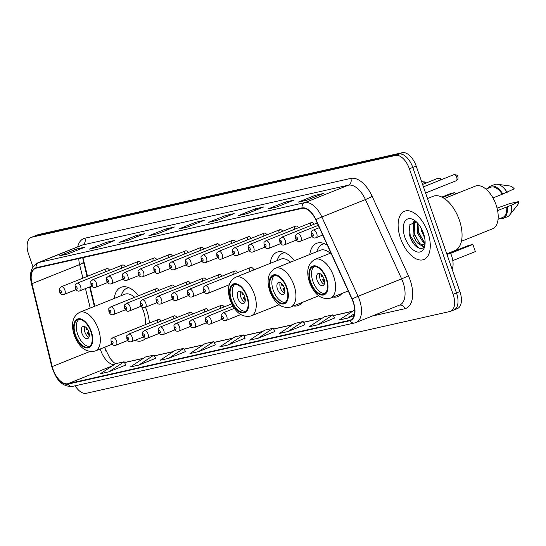 <?xml version="1.0" encoding="UTF-8"?>
<svg xmlns="http://www.w3.org/2000/svg" width="546" height="546" viewBox="0 0 546 546"><rect width="100%" height="100%" fill="white"/><g stroke="black" fill="none" stroke-linecap="round" stroke-linejoin="round"><path stroke-width="0.82" d="M149.379 323.061A28.706 15.295 -111.8 0 0 146.751 310.558A28.706 15.295 -111.8 0 0 145.482 307.262M138.67 295.714A28.706 15.295 -111.8 0 0 121.028 287.298A28.706 15.295 -111.8 0 0 114.189 298.491M294.56 260.592A28.706 15.295 -111.8 0 0 276.959 252.225A28.706 15.295 -111.8 0 0 270.113 263.425M327.409 245.311A28.706 15.295 -111.8 0 0 316.619 243.304A28.706 15.295 -111.8 0 0 309.78 254.497M314.203 224.188A4.061 2.164 -111.8 0 0 311.384 222.556A4.061 2.164 -111.8 0 0 310.469 225.682M298.464 227.723A4.061 2.164 -111.8 0 0 295.639 226.092A4.061 2.164 -111.8 0 0 294.724 229.218M282.719 231.265A4.061 2.164 -111.8 0 0 279.9 229.634A4.061 2.164 -111.8 0 0 278.986 232.76M266.98 234.807A4.061 2.164 -111.8 0 0 264.162 233.176A4.061 2.164 -111.8 0 0 263.247 236.302M251.242 238.349A4.061 2.164 -111.8 0 0 248.416 236.718A4.061 2.164 -111.8 0 0 247.502 239.844M235.497 241.885A4.061 2.164 -111.8 0 0 232.678 240.254A4.061 2.164 -111.8 0 0 231.763 243.38M219.758 245.427A4.061 2.164 -111.8 0 0 216.939 243.796A4.061 2.164 -111.8 0 0 216.025 246.922M204.02 248.969A4.061 2.164 -111.8 0 0 201.194 247.338A4.061 2.164 -111.8 0 0 200.28 250.464M188.274 252.511A4.061 2.164 -111.8 0 0 185.456 250.88A4.061 2.164 -111.8 0 0 184.541 254.006M172.536 256.047A4.061 2.164 -111.8 0 0 169.717 254.416A4.061 2.164 -111.8 0 0 168.803 257.541M156.798 259.589A4.061 2.164 -111.8 0 0 153.972 257.958A4.061 2.164 -111.8 0 0 153.057 261.084M141.052 263.131A4.061 2.164 -111.8 0 0 138.234 261.5A4.061 2.164 -111.8 0 0 137.319 264.626M125.314 266.673A4.061 2.164 -111.8 0 0 122.495 265.035A4.061 2.164 -111.8 0 0 121.581 268.168M109.575 270.209A4.061 2.164 -111.8 0 0 106.75 268.577A4.061 2.164 -111.8 0 0 105.835 271.703M253.924 269.901A4.061 2.164 -111.8 0 0 250.641 267.458A4.061 2.164 -111.8 0 0 249.945 271.498M237.715 272.631A4.061 2.164 -111.8 0 0 234.896 271A4.061 2.164 -111.8 0 0 233.981 274.126M221.976 276.174A4.061 2.164 -111.8 0 0 219.158 274.542A4.061 2.164 -111.8 0 0 218.243 277.668M206.238 279.709A4.061 2.164 -111.8 0 0 203.419 278.078A4.061 2.164 -111.8 0 0 202.498 281.204M190.493 283.251A4.061 2.164 -111.8 0 0 187.674 281.62A4.061 2.164 -111.8 0 0 186.759 284.746M174.754 286.793A4.061 2.164 -111.8 0 0 171.935 285.162A4.061 2.164 -111.8 0 0 171.021 288.288M159.016 290.335A4.061 2.164 -111.8 0 0 156.197 288.704A4.061 2.164 -111.8 0 0 155.282 291.83M224.194 306.913A4.061 2.164 -111.8 0 0 221.376 305.282A4.061 2.164 -111.8 0 0 220.461 308.408M208.456 310.456A4.061 2.164 -111.8 0 0 205.637 308.824A4.061 2.164 -111.8 0 0 204.723 311.95M192.718 313.998A4.061 2.164 -111.8 0 0 189.892 312.367A4.061 2.164 -111.8 0 0 188.977 315.492M176.972 317.533A4.061 2.164 -111.8 0 0 174.154 315.902A4.061 2.164 -111.8 0 0 173.239 319.035M161.234 321.075A4.061 2.164 -111.8 0 0 158.415 319.444A4.061 2.164 -111.8 0 0 157.501 322.57M450.218 252.457L450.498 253.071A16.244 8.654 68.2 0 1 451.556 255.699A16.244 8.654 68.2 0 1 452.163 269.355M104.846 347.147L105.071 348.068A21.663 11.541 -111.8 0 0 106.095 351.528M82.958 257.651A21.663 11.541 -111.8 0 0 83.012 257.876L87.51 276.283M90.076 286.766L94.84 306.238M333.06 297.051A28.706 15.295 -111.8 0 0 337.954 296.601A28.706 15.295 -111.8 0 0 341.81 293.55M293.4 305.972A28.706 15.295 -111.8 0 0 298.287 305.521A28.706 15.295 -111.8 0 0 302.143 302.47M134.951 340.349A28.706 15.295 -111.8 0 0 142.363 340.588A28.706 15.295 -111.8 0 0 145.605 338.288M409.473 234.739A21.663 11.541 -111.8 0 0 409.637 235.21A21.663 11.541 -111.8 0 0 414.776 245.168M453.296 310.142A16.244 8.654 -111.8 0 0 454.006 309.923L457.412 308.565A16.244 8.654 -111.8 0 0 459.896 291.564L416.195 166.08A16.244 8.654 -111.8 0 0 402.347 152.696L38.664 234.493A16.244 8.654 -111.8 0 0 37.954 234.712L34.548 236.077A16.244 8.654 -111.8 0 1 35.258 235.858A16.244 8.654 -111.8 0 0 34.548 236.077L31.142 237.435A16.244 8.654 -111.8 0 0 28.658 254.436L32.985 266.864M75.15 385.804A16.244 8.654 -111.8 0 0 86.213 393.304L449.89 311.507A16.244 8.654 -111.8 0 0 450.6 311.288A16.244 8.654 -111.8 0 0 453.091 294.287L409.391 168.803L412.796 167.438A16.244 8.654 -111.8 0 0 398.942 154.054L35.258 235.858L398.942 154.054A16.244 8.654 -111.8 0 1 412.796 167.438L456.49 292.922L412.796 167.438L416.195 166.08M454.006 309.923A16.244 8.654 -111.8 0 0 456.49 292.922A16.244 8.654 -111.8 0 1 454.006 309.923L450.6 311.288M427.832 232.309A25.996 13.855 -111.8 0 0 404.531 211.247A25.996 13.855 -111.8 0 0 400.552 238.445A25.996 13.855 -111.8 0 0 423.853 259.514A25.996 13.855 -111.8 0 0 427.832 232.309A25.996 13.855 -111.8 0 0 404.531 211.247A25.996 13.855 -111.8 0 0 400.552 238.445A25.996 13.855 -111.8 0 0 423.853 259.514A25.996 13.855 -111.8 0 0 427.832 232.309M353.112 301.952A17.329 9.234 68.2 0 1 350.457 320.086A17.329 9.234 68.2 0 1 349.706 320.318L67.847 383.715A17.329 9.234 68.2 0 1 52.225 366.571L31.948 283.674A17.329 9.234 68.2 0 1 35.449 268.407A17.329 9.234 68.2 0 1 36.2 268.168L302.122 208.36A17.329 9.234 68.2 0 1 315.779 219.833L351.986 299.147A17.329 9.234 68.2 0 1 353.112 301.952M353.337 301.897A17.765 9.466 -111.8 0 0 352.184 299.024L315.977 219.71A17.765 9.466 -111.8 0 0 301.986 207.951L36.056 267.758A17.765 9.466 -111.8 0 0 31.695 283.654L51.972 366.55A17.765 9.466 -111.8 0 0 67.991 384.118L349.843 320.727A17.765 9.466 -111.8 0 0 353.337 301.897M108.975 371.785L124.113 361.786L115.588 363.704L100.457 373.703L108.975 371.785L125.812 365.015M155.658 358.326L138.814 365.076L153.952 355.077L155.658 358.326M168.646 358.36L183.784 348.368L175.259 350.286L160.121 360.278L168.646 358.36L185.476 351.59M198.478 351.651L213.616 341.66L205.091 343.577L189.953 353.569L198.478 351.651L215.315 344.881M317.813 324.809L332.951 314.817L324.426 316.735L309.289 326.726L317.813 324.809L334.643 318.038M287.981 331.524L303.119 321.526L294.594 323.444L279.456 333.442L287.981 331.524L304.811 324.754M258.142 338.233L273.28 328.235L264.755 330.153L249.624 340.151L258.142 338.233L274.979 331.463M228.31 344.942L243.448 334.944L234.923 336.862L219.785 346.86L228.31 344.942L245.147 338.172M409.391 168.803A16.244 8.654 -111.8 0 0 395.536 155.419L31.852 237.217A16.244 8.654 -111.8 0 0 31.142 237.435M119.089 242.444L136.104 235.633L144.629 233.715L127.614 240.533L119.089 242.444A4.334 3.651 77.3 0 1 119.56 242.301L119.697 242.274A4.334 3.651 77.3 0 0 119.56 242.301M89.257 249.16L106.272 242.349L114.796 240.431L97.775 247.242L89.257 249.16A4.334 3.651 77.3 0 1 89.721 249.01L98.007 247.147M59.418 255.869L76.44 249.058L84.964 247.14L67.943 253.951L59.418 255.869A4.334 3.651 77.3 0 1 59.889 255.719L68.175 253.856M208.586 222.318L225.607 215.506L234.132 213.588L217.11 220.4L208.586 222.318A4.334 3.651 77.3 0 1 209.057 222.174L217.342 220.311M238.418 215.609L255.439 208.797L263.964 206.879L246.942 213.691L238.418 215.609A4.334 3.651 77.3 0 1 238.889 215.458L247.174 213.595M268.257 208.9L285.271 202.081L293.796 200.17L276.781 206.982L268.257 208.9A4.334 3.651 77.3 0 1 268.728 208.749L268.864 208.722A4.334 3.651 77.3 0 0 268.728 208.749M298.089 202.184L315.103 195.372L323.628 193.455L306.613 200.266L298.089 202.184A4.334 3.651 77.3 0 1 298.56 202.04L306.838 200.177M148.921 235.735L165.936 228.924L174.461 227.006L157.446 233.818L148.921 235.735A4.334 3.651 77.3 0 1 149.392 235.592L149.536 235.565A4.334 3.651 77.3 0 0 149.392 235.592M178.754 229.027L195.775 222.215L204.293 220.297L187.278 227.109L178.754 229.027A4.334 3.651 77.3 0 1 179.225 228.883L187.51 227.02M153.952 355.077L145.427 356.995L130.289 366.987L138.814 365.076M354.716 309.923L339.121 320.017L347.645 318.1L354.122 315.506M195.775 222.215L196.226 223.526M187.49 227.027L179.368 228.856A4.334 3.651 77.3 0 0 179.225 228.883M165.936 228.924L166.394 230.235M315.103 195.372L315.561 196.69M306.825 200.184L298.703 202.013A4.334 3.651 77.3 0 0 298.56 202.04M285.271 202.081L285.729 203.399M255.439 208.797L255.897 210.108M247.154 213.609L239.032 215.431A4.334 3.651 77.3 0 0 238.889 215.458M225.607 215.506L226.064 216.817M217.322 220.318L209.2 222.14A4.334 3.651 77.3 0 0 209.057 222.174M76.44 249.058L76.897 250.368M68.154 253.87L60.033 255.692A4.334 3.651 77.3 0 0 59.889 255.719M106.272 242.349L106.729 243.659M97.987 247.154L89.865 248.983A4.334 3.651 77.3 0 0 89.721 249.01M136.104 235.633L136.561 236.95M243.448 334.944L245.161 338.199M273.28 328.235L274.993 331.49M303.119 321.526L304.825 324.774M332.951 314.817L334.657 318.065M347.645 318.1L354.559 313.534M213.616 341.66L215.329 344.908M183.784 348.368L185.49 351.617M124.113 361.786L125.826 365.042M424.672 237.851L421.594 231.292L420.884 227.682M424.904 243.352L423.321 242.54L417.342 232.992L417.356 222.87M425.116 242.56L424.385 242.117L418.407 232.569L418.024 223.614M425.075 243.721L422.461 245.209C418.68 245.263 415.554 241.755 413.09 234.698L413.527 223.703L415.492 221.71M423.512 244.785L420.133 243.816L414.148 234.268L414.591 223.28L415.813 221.792M422.461 245.209A12.244 6.525 -111.8 0 0 422.993 245.045A12.244 6.525 -111.8 0 0 425.109 242.99M446.758 253.842L454.838 250.607A29.245 15.581 -111.8 0 0 459.316 220.011A29.245 15.581 -111.8 0 0 433.108 196.307L427.504 198.553M461.452 241.257L492.519 228.815A23.014 12.265 -111.8 0 0 496.041 204.736A23.014 12.265 -111.8 0 0 475.409 186.084L444.342 198.519M423.457 233.299A17.656 9.412 -111.8 0 0 414.598 220.441A17.656 9.412 -111.8 0 0 404.736 221.662A17.656 9.412 -111.8 0 0 404.927 237.462A17.656 9.412 -111.8 0 0 415.895 251.501A17.656 9.412 -111.8 0 0 424.788 245.912A17.656 9.412 -111.8 0 0 423.457 233.299M416.55 222.058L409.848 224.618L409.773 235.865C412.79 247.133 422.925 252.621 424.959 244.792M492.983 197.932L502.259 194.219A16.244 8.654 -111.8 0 0 490.69 187.258L485.995 189.141M502.259 194.219L514.257 188.834A10.831 5.774 -111.8 0 0 509.752 185.968L497.31 184.248A17.329 9.234 -111.8 0 0 494.54 184.548L490.288 186.254A17.329 9.234 -111.8 0 0 487.708 188.452M507.132 192.376A17.329 9.234 -111.8 0 0 497.31 184.248M502.88 194.083A17.329 9.234 -111.8 0 0 490.288 186.254M498.068 219.308L502.764 217.424A16.244 8.654 -111.8 0 0 506.695 206.975L497.618 210.613M499.781 218.618A17.329 9.234 -111.8 0 0 503.166 218.427L507.425 216.728A17.329 9.234 -111.8 0 0 509.636 215.035L517.451 205.207A10.831 5.774 -111.8 0 0 518.7 201.59L509.827 203.583L497.058 208.101M509.636 215.035A17.329 9.234 -111.8 0 0 511.575 205.132L506.695 206.975M518.7 201.59L511.575 205.132M503.166 218.427A17.329 9.234 -111.8 0 0 507.316 206.832M420.256 248.457L417.799 247.338L410.217 235.572L409.309 226.099M424.071 246.635L421.512 245.25M419.471 243.318L414.475 233.872L413.404 227.429M413.752 223.341L414.277 221.553M423.723 241.612L418.727 232.166L417.663 225.723M423.846 246.935L420.345 244.942M413.008 224.815L413.82 221.567M326.119 278.719A14.619 7.794 -111.8 0 0 313.015 266.871A14.619 7.794 -111.8 0 0 310.776 282.166A14.619 7.794 -111.8 0 0 323.887 294.021A14.619 7.794 -111.8 0 0 326.119 278.719M314.141 266.591A14.619 7.794 -111.8 0 0 312.906 281.32A14.619 7.794 -111.8 0 0 324.89 293.448M450.621 253.344L472.87 244.437L475.354 251.576L452.798 260.606M475.354 251.576L472.87 244.437L468.891 245.331L450.354 252.75M455.344 194.117L454.825 192.608L442.649 197.481M455.657 193.987L454.825 192.608L450.846 193.502L441.885 197.092M323.99 278.829A6.497 3.46 -111.8 0 0 318.161 273.56A6.497 3.46 -111.8 0 0 317.171 280.357A6.497 3.46 -111.8 0 0 322.993 285.626A6.497 3.46 -111.8 0 0 323.99 278.829M319.929 273.648A6.497 3.46 -111.8 0 0 320.147 279.17A6.497 3.46 -111.8 0 0 324.208 284.343M324.563 282.883A8.668 4.621 68.2 0 1 322.604 279.743L324.092 279.142M324.59 281.9A7.583 4.04 68.2 0 1 323.184 279.613L322.604 279.743M324.133 279.265L323.184 279.613M321.894 275.15A7.583 4.04 68.2 0 0 322.113 276.549L321.533 276.679A8.668 4.621 68.2 0 1 321.198 274.461M322.113 276.549L322.768 276.31M286.459 287.64A14.619 7.794 -111.8 0 0 273.355 275.791A14.619 7.794 -111.8 0 0 271.116 291.093A14.619 7.794 -111.8 0 0 284.22 302.941A14.619 7.794 -111.8 0 0 286.459 287.64M274.474 275.512A14.619 7.794 -111.8 0 0 273.239 290.24A14.619 7.794 -111.8 0 0 285.224 302.368M330.255 253.262A20.85 11.111 -111.8 0 0 320.386 250.252L275.293 268.304A20.85 11.111 68.2 0 1 293.98 285.203A20.85 11.111 68.2 0 1 290.786 307.016C281.763 308.927 274.774 303.672 269.826 291.264C266.311 280.043 268.134 272.393 275.293 268.304M324.617 243.789A25.614 13.65 -111.8 0 0 322.447 244.294A25.614 13.65 -111.8 0 0 316.857 251.665M284.323 287.749A6.497 3.46 -111.8 0 0 278.501 282.48A6.497 3.46 -111.8 0 0 277.505 289.278A6.497 3.46 -111.8 0 0 283.326 294.547A6.497 3.46 -111.8 0 0 284.323 287.749M280.262 282.569A6.497 3.46 -111.8 0 0 280.48 288.09A6.497 3.46 -111.8 0 0 284.541 293.263M284.903 291.803A8.668 4.621 68.2 0 1 282.937 288.663L284.432 288.07M284.93 290.82A7.583 4.04 68.2 0 1 283.517 288.534L282.937 288.663M284.466 288.186L283.517 288.534M282.227 284.07A7.583 4.04 68.2 0 0 282.453 285.476L281.873 285.606A8.668 4.621 68.2 0 1 281.531 283.381M282.453 285.476L283.101 285.237M246.792 296.56A14.619 7.794 -111.8 0 0 233.688 284.712A14.619 7.794 -111.8 0 0 231.449 300.013A14.619 7.794 -111.8 0 0 244.553 311.862A14.619 7.794 -111.8 0 0 246.792 296.56M234.814 284.432A14.619 7.794 -111.8 0 0 233.579 299.16A14.619 7.794 -111.8 0 0 245.564 311.288M290.588 262.182A20.85 11.111 -111.8 0 0 280.726 259.173L235.626 277.225A20.85 11.111 68.2 0 1 254.313 294.123A20.85 11.111 68.2 0 1 251.126 315.943C242.096 317.847 235.114 312.599 230.166 300.184C226.651 288.964 228.467 281.313 235.626 277.225M284.951 252.709A25.614 13.65 -111.8 0 0 282.78 253.214A25.614 13.65 -111.8 0 0 277.191 260.592M244.656 296.669A6.497 3.46 -111.8 0 0 238.834 291.4A6.497 3.46 -111.8 0 0 237.838 298.205A6.497 3.46 -111.8 0 0 243.666 303.467A6.497 3.46 -111.8 0 0 244.656 296.669M240.595 291.489A6.497 3.46 -111.8 0 0 240.82 297.01A6.497 3.46 -111.8 0 0 244.881 302.184M245.236 300.723A8.668 4.621 68.2 0 1 243.27 297.584L244.765 296.99M245.263 299.74A7.583 4.04 68.2 0 1 243.85 297.454L243.27 297.584M244.799 297.106L243.85 297.454M242.56 292.99A7.583 4.04 68.2 0 0 242.786 294.396L242.206 294.526A8.668 4.621 68.2 0 1 241.864 292.301M242.786 294.396L243.441 294.157M90.861 331.634A14.619 7.794 -111.8 0 0 77.757 319.785A14.619 7.794 -111.8 0 0 75.519 335.087A14.619 7.794 -111.8 0 0 88.629 346.935A14.619 7.794 -111.8 0 0 90.861 331.634M78.883 319.506A14.619 7.794 -111.8 0 0 77.648 334.234A14.619 7.794 -111.8 0 0 89.633 346.362M145.277 324.706A20.85 11.111 -111.8 0 0 143.482 311.145A20.85 11.111 -111.8 0 0 141.523 306.511M134.712 297.304A20.85 11.111 -111.8 0 0 124.795 294.246L79.696 312.298A20.85 11.111 68.2 0 1 98.389 329.197A20.85 11.111 68.2 0 1 95.195 351.01C86.166 352.921 79.184 347.666 74.236 335.258C70.721 324.037 72.543 316.387 79.696 312.298M129.02 287.783A25.614 13.65 -111.8 0 0 126.856 288.288A25.614 13.65 -111.8 0 0 121.26 295.659M88.732 331.743A6.497 3.46 -111.8 0 0 82.903 326.474A6.497 3.46 -111.8 0 0 81.914 333.272A6.497 3.46 -111.8 0 0 87.735 338.54A6.497 3.46 -111.8 0 0 88.732 331.743M84.671 326.563A6.497 3.46 -111.8 0 0 84.889 332.084A6.497 3.46 -111.8 0 0 88.95 337.257M89.305 335.797A8.668 4.621 68.2 0 1 87.346 332.657L88.834 332.057M89.339 334.814A7.583 4.04 68.2 0 1 87.926 332.528L87.346 332.657M88.875 332.18L87.926 332.528M86.637 328.064A7.583 4.04 68.2 0 0 86.855 329.463L86.275 329.6A8.668 4.621 68.2 0 1 85.94 327.375M86.855 329.463L87.51 329.224M446.983 254.484L450.498 253.071M402.347 152.696L395.536 155.419M459.896 291.564L453.091 294.287M38.664 234.493L31.852 237.217M100.273 348.976A17.329 9.234 -111.8 0 0 100.723 350.361A17.329 9.234 -111.8 0 0 113.998 364.755M349.706 320.318L351.167 319.731M77.703 246.819A27.075 14.428 68.2 0 1 84.91 238.213L350.832 178.399A5.412 4.566 77.3 0 1 348.355 185.203L304.791 202.641A21.663 11.541 68.2 0 1 321.853 216.987L358.06 296.301A21.663 11.541 68.2 0 1 359.466 299.802A21.663 11.541 68.2 0 1 356.156 322.468L399.72 305.03A21.663 11.541 -111.8 0 0 403.037 282.364A21.663 11.541 -111.8 0 0 401.624 278.863L365.417 199.549A21.663 11.541 -111.8 0 0 348.355 185.203L82.432 245.018A21.663 11.541 -111.8 0 0 81.484 245.311L37.92 262.749A21.663 11.541 68.2 0 1 38.868 262.455L304.791 202.641A5.412 4.566 77.3 0 0 301.986 207.951M352.184 299.024A5.412 0.409 155.5 0 1 358.06 296.301L401.624 278.863A5.412 0.409 -24.5 0 0 408.374 275.641A27.075 14.428 68.2 0 1 404.804 308.722L372.147 316.066M36.056 267.758A5.412 4.566 -102.7 0 1 38.868 262.455L82.432 245.018A5.412 4.566 77.3 0 0 84.91 238.213M31.695 283.654A5.412 1.181 166.3 0 1 31.388 283.374L51.665 366.27C55.276 376.945 60.313 387.326 72.768 386.343L354.62 322.945A5.412 4.566 -102.7 0 1 349.843 320.727M350.832 178.399A27.075 14.428 68.2 0 1 372.16 196.328A5.412 0.409 -24.5 0 1 365.417 199.549L321.853 216.987A5.412 0.409 155.5 0 0 315.977 219.71M67.991 384.118A5.412 4.566 77.3 0 0 72.768 386.343M372.16 196.328L408.374 275.641M404.804 308.722A5.412 4.566 77.3 0 0 399.529 305.112M78.815 258.586A17.329 9.234 -111.8 0 0 79.593 264.598L82.903 278.126M31.948 283.674L79.593 264.598A9.746 2.123 -13.7 0 0 83.47 261.821L87.053 276.467M52.225 366.571L89.681 351.576M85.469 288.609L90.233 308.08M67.847 383.715L112.142 365.984M124.543 362.605L143.325 358.381M154.381 355.896L173.164 351.672M184.214 349.181L202.996 344.956M214.046 342.472L232.828 338.247M243.878 335.763L262.66 331.538M273.71 329.054L292.492 324.829M303.549 322.345L322.331 318.12M333.381 315.636L352.163 311.411M310.353 282.268A15.431 8.224 -111.8 0 0 323.512 294.983A15.431 8.224 -111.8 0 0 326.549 278.624A15.431 8.224 -111.8 0 0 313.39 265.909A15.431 8.224 -111.8 0 0 310.353 282.268M333.647 276.283A20.85 11.111 68.2 0 1 330.453 298.096C321.423 300.007 314.441 294.751 309.493 282.343C305.978 271.123 307.801 263.472 314.953 259.384A20.85 11.111 68.2 0 1 333.647 276.283M270.686 291.189A15.431 8.224 -111.8 0 0 283.852 303.904A15.431 8.224 -111.8 0 0 286.882 287.544A15.431 8.224 -111.8 0 0 273.723 274.829A15.431 8.224 -111.8 0 0 270.686 291.189M231.026 300.109A15.431 8.224 -111.8 0 0 244.185 312.824A15.431 8.224 -111.8 0 0 247.222 296.464A15.431 8.224 -111.8 0 0 234.057 283.749A15.431 8.224 -111.8 0 0 231.026 300.109M75.095 335.183A15.431 8.224 -111.8 0 0 88.254 347.898A15.431 8.224 -111.8 0 0 91.291 331.538A15.431 8.224 -111.8 0 0 78.133 318.823A15.431 8.224 -111.8 0 0 75.095 335.183M234.343 308.374L223.075 312.885A4.061 2.164 68.2 0 1 226.713 316.175A4.061 2.164 68.2 0 1 226.092 320.427L240.69 314.585M223.171 317.349A1.351 0.723 -111.8 0 0 222.01 316.23A1.351 0.723 -111.8 0 0 221.744 317.67A1.351 0.723 -111.8 0 0 222.905 318.782A1.351 0.723 -111.8 0 0 223.171 317.349M232.93 306.183L207.337 316.427A4.061 2.164 68.2 0 1 210.974 319.717A4.061 2.164 68.2 0 1 210.353 323.969L222.167 319.239M207.425 320.884A1.351 0.723 -111.8 0 0 206.272 319.772A1.351 0.723 -111.8 0 0 206.006 321.205A1.351 0.723 -111.8 0 0 207.159 322.324A1.351 0.723 -111.8 0 0 207.425 320.884M231.709 303.904L191.591 319.963A4.061 2.164 68.2 0 1 195.236 323.259A4.061 2.164 68.2 0 1 194.615 327.504L206.429 322.782M191.687 324.426A1.351 0.723 -111.8 0 0 190.534 323.314A1.351 0.723 -111.8 0 0 190.267 324.747A1.351 0.723 -111.8 0 0 191.421 325.86A1.351 0.723 -111.8 0 0 191.687 324.426M221.376 305.282L175.853 323.505A4.061 2.164 68.2 0 1 179.498 326.795A4.061 2.164 68.2 0 1 178.87 331.047L190.684 326.317M175.948 327.969A1.351 0.723 -111.8 0 0 174.795 326.856A1.351 0.723 -111.8 0 0 174.529 328.289A1.351 0.723 -111.8 0 0 175.682 329.402A1.351 0.723 -111.8 0 0 175.948 327.969M205.637 308.824L160.114 327.047A4.061 2.164 68.2 0 1 163.752 330.337A4.061 2.164 68.2 0 1 163.131 334.589L174.945 329.859M160.203 331.511A1.351 0.723 -111.8 0 0 159.05 330.391A1.351 0.723 -111.8 0 0 158.784 331.832A1.351 0.723 -111.8 0 0 159.937 332.944A1.351 0.723 -111.8 0 0 160.203 331.511M189.892 312.367L144.369 330.589A4.061 2.164 68.2 0 1 148.014 333.879A4.061 2.164 68.2 0 1 147.393 338.131L159.207 333.401M144.465 335.046A1.351 0.723 -111.8 0 0 143.311 333.934A1.351 0.723 -111.8 0 0 143.045 335.367A1.351 0.723 -111.8 0 0 144.199 336.486A1.351 0.723 -111.8 0 0 144.465 335.046M174.154 315.902L128.631 334.125A4.061 2.164 68.2 0 1 132.275 337.421A4.061 2.164 68.2 0 1 131.647 341.666L143.462 336.937M128.726 338.588A1.351 0.723 -111.8 0 0 127.573 337.476A1.351 0.723 -111.8 0 0 127.307 338.909A1.351 0.723 -111.8 0 0 128.46 340.022A1.351 0.723 -111.8 0 0 128.726 338.588M158.415 319.444L112.892 337.667A4.061 2.164 68.2 0 1 116.53 340.957A4.061 2.164 68.2 0 1 115.909 345.209L127.723 340.479M112.981 342.13A1.351 0.723 -111.8 0 0 111.828 341.011A1.351 0.723 -111.8 0 0 111.561 342.451A1.351 0.723 -111.8 0 0 112.715 343.564A1.351 0.723 -111.8 0 0 112.981 342.13M208.756 288.97A4.061 2.164 68.2 0 1 208.135 293.222C206.067 294.076 204.477 293.175 203.358 290.499C203.194 285.804 202.737 288.124 205.119 285.681A4.061 2.164 68.2 0 1 208.756 288.97M203.788 290.465A1.351 0.723 -111.8 0 0 204.941 291.578A1.351 0.723 -111.8 0 0 205.207 290.144A1.351 0.723 -111.8 0 0 204.054 289.025A1.351 0.723 -111.8 0 0 203.788 290.465M193.018 292.513A4.061 2.164 68.2 0 1 192.397 296.765C190.329 297.618 188.739 296.71 187.619 294.041C187.455 289.346 186.991 291.666 189.373 289.223A4.061 2.164 68.2 0 1 193.018 292.513M188.049 294.001A1.351 0.723 -111.8 0 0 189.203 295.12A1.351 0.723 -111.8 0 0 189.469 293.687A1.351 0.723 -111.8 0 0 188.315 292.567A1.351 0.723 -111.8 0 0 188.049 294.001M177.273 296.055A4.061 2.164 68.2 0 1 176.651 300.307C174.59 301.16 172.993 300.252 171.874 297.584C171.71 292.888 171.253 295.209 173.635 292.765A4.061 2.164 68.2 0 1 177.273 296.055M172.304 297.543A1.351 0.723 -111.8 0 0 173.457 298.662A1.351 0.723 -111.8 0 0 173.724 297.222A1.351 0.723 -111.8 0 0 172.57 296.109A1.351 0.723 -111.8 0 0 172.304 297.543M161.534 299.597A4.061 2.164 68.2 0 1 160.913 303.842C158.845 304.702 157.255 303.794 156.136 301.126C155.972 296.43 155.514 298.751 157.896 296.301A4.061 2.164 68.2 0 1 161.534 299.597M156.566 301.085A1.351 0.723 -111.8 0 0 157.719 302.197A1.351 0.723 -111.8 0 0 157.985 300.764A1.351 0.723 -111.8 0 0 156.832 299.652A1.351 0.723 -111.8 0 0 156.566 301.085M145.796 303.132A4.061 2.164 68.2 0 1 145.175 307.384C143.107 308.237 141.516 307.337 140.397 304.661C140.233 299.966 139.769 302.286 142.151 299.843A4.061 2.164 68.2 0 1 145.796 303.132M140.827 304.627A1.351 0.723 -111.8 0 0 141.98 305.74A1.351 0.723 -111.8 0 0 142.247 304.306A1.351 0.723 -111.8 0 0 141.093 303.187A1.351 0.723 -111.8 0 0 140.827 304.627M130.05 306.675A4.061 2.164 68.2 0 1 129.429 310.927C127.368 311.78 125.771 310.872 124.652 308.203C124.488 303.508 124.031 305.828 126.413 303.385A4.061 2.164 68.2 0 1 130.05 306.675M125.082 308.162A1.351 0.723 -111.8 0 0 126.242 309.282A1.351 0.723 -111.8 0 0 126.508 307.848A1.351 0.723 -111.8 0 0 125.348 306.729A1.351 0.723 -111.8 0 0 125.082 308.162M114.312 310.217A4.061 2.164 68.2 0 1 113.691 314.462C111.623 315.322 110.033 314.414 108.913 311.746C108.75 307.05 108.292 309.37 110.674 306.92A4.061 2.164 68.2 0 1 114.312 310.217M109.343 311.705A1.351 0.723 -111.8 0 0 110.497 312.824A1.351 0.723 -111.8 0 0 110.763 311.384A1.351 0.723 -111.8 0 0 109.609 310.271A1.351 0.723 -111.8 0 0 109.343 311.705M453.781 174.706C456.47 174.659 457.821 175.348 457.828 176.774C458.428 178.296 457.882 179.62 456.197 180.74A3.249 1.734 -111.8 0 0 456.695 177.341A3.249 1.734 -111.8 0 0 453.781 174.706L423.43 186.855M316.721 233.449A4.061 2.164 68.2 0 1 316.1 237.694C314.032 238.554 312.442 237.647 311.322 234.978C311.159 230.282 310.701 232.603 313.083 230.153A4.061 2.164 68.2 0 1 316.721 233.449M311.752 234.937A1.351 0.723 -111.8 0 0 312.906 236.049A1.351 0.723 -111.8 0 0 313.172 234.616A1.351 0.723 -111.8 0 0 312.019 233.504A1.351 0.723 -111.8 0 0 311.752 234.937M300.983 236.984A4.061 2.164 68.2 0 1 300.361 241.236C298.293 242.09 296.703 241.189 295.584 238.513C295.42 233.818 294.956 236.138 297.338 233.695A4.061 2.164 68.2 0 1 300.983 236.984M296.014 238.479A1.351 0.723 -111.8 0 0 297.167 239.592A1.351 0.723 -111.8 0 0 297.433 238.158A1.351 0.723 -111.8 0 0 296.28 237.039A1.351 0.723 -111.8 0 0 296.014 238.479M440.561 180.003A3.249 1.734 -111.8 0 0 438.042 178.249L422.59 184.432M285.237 240.527A4.061 2.164 68.2 0 1 284.616 244.779C282.555 245.632 280.958 244.724 279.839 242.055C279.675 237.36 279.218 239.68 281.6 237.237A4.061 2.164 68.2 0 1 285.237 240.527M280.269 242.015A1.351 0.723 -111.8 0 0 281.429 243.134A1.351 0.723 -111.8 0 0 281.695 241.701A1.351 0.723 -111.8 0 0 280.535 240.581A1.351 0.723 -111.8 0 0 280.269 242.015M424.822 183.538A3.249 1.734 -111.8 0 0 422.297 181.791L421.744 182.009M269.499 244.069A4.061 2.164 68.2 0 1 268.878 248.314C266.81 249.174 265.22 248.266 264.1 245.598C263.936 240.902 263.479 243.223 265.861 240.772A4.061 2.164 68.2 0 1 269.499 244.069M264.53 245.557A1.351 0.723 -111.8 0 0 265.684 246.676A1.351 0.723 -111.8 0 0 265.95 245.236A1.351 0.723 -111.8 0 0 264.796 244.123A1.351 0.723 -111.8 0 0 264.53 245.557M253.76 247.611A4.061 2.164 68.2 0 1 253.139 251.856C251.071 252.716 249.481 251.808 248.362 249.14C248.198 244.444 247.734 246.765 250.116 244.315A4.061 2.164 68.2 0 1 253.76 247.611M248.792 249.099A1.351 0.723 -111.8 0 0 249.945 250.211A1.351 0.723 -111.8 0 0 250.211 248.778A1.351 0.723 -111.8 0 0 249.058 247.666A1.351 0.723 -111.8 0 0 248.792 249.099M238.015 251.146A4.061 2.164 68.2 0 1 237.394 255.398C235.333 256.251 233.736 255.351 232.616 252.675C232.453 247.98 231.995 250.3 234.377 247.857A4.061 2.164 68.2 0 1 238.015 251.146M233.046 252.641A1.351 0.723 -111.8 0 0 234.207 253.754A1.351 0.723 -111.8 0 0 234.473 252.32A1.351 0.723 -111.8 0 0 233.313 251.201A1.351 0.723 -111.8 0 0 233.046 252.641M222.277 254.689A4.061 2.164 68.2 0 1 221.656 258.94C219.588 259.794 217.997 258.886 216.878 256.217C216.714 251.522 216.257 253.842 218.639 251.399A4.061 2.164 68.2 0 1 222.277 254.689M217.308 256.176A1.351 0.723 -111.8 0 0 218.461 257.296A1.351 0.723 -111.8 0 0 218.728 255.862A1.351 0.723 -111.8 0 0 217.574 254.743A1.351 0.723 -111.8 0 0 217.308 256.176M206.538 258.231A4.061 2.164 68.2 0 1 205.917 262.476C203.849 263.336 202.259 262.428 201.14 259.76C200.976 255.064 200.512 257.384 202.894 254.934A4.061 2.164 68.2 0 1 206.538 258.231M201.57 259.719A1.351 0.723 -111.8 0 0 202.723 260.838A1.351 0.723 -111.8 0 0 202.989 259.398A1.351 0.723 -111.8 0 0 201.836 258.285A1.351 0.723 -111.8 0 0 201.57 259.719M190.793 261.766A4.061 2.164 68.2 0 1 190.172 266.018C188.111 266.878 186.52 265.97 185.394 263.302C185.23 258.606 184.773 260.927 187.155 258.476A4.061 2.164 68.2 0 1 190.793 261.766M185.824 263.261A1.351 0.723 -111.8 0 0 186.985 264.373A1.351 0.723 -111.8 0 0 187.251 262.94A1.351 0.723 -111.8 0 0 186.097 261.827A1.351 0.723 -111.8 0 0 185.824 263.261M175.054 265.308A4.061 2.164 68.2 0 1 174.433 269.56C172.372 270.413 170.775 269.512 169.656 266.837C169.492 262.141 169.035 264.462 171.417 262.019A4.061 2.164 68.2 0 1 175.054 265.308M170.086 266.803A1.351 0.723 -111.8 0 0 171.239 267.915A1.351 0.723 -111.8 0 0 171.505 266.482A1.351 0.723 -111.8 0 0 170.352 265.363A1.351 0.723 -111.8 0 0 170.086 266.803M159.316 268.85A4.061 2.164 68.2 0 1 158.695 273.102C156.627 273.955 155.037 273.048 153.917 270.379C153.754 265.684 153.29 268.004 155.671 265.561A4.061 2.164 68.2 0 1 159.316 268.85M154.347 270.338A1.351 0.723 -111.8 0 0 155.501 271.458A1.351 0.723 -111.8 0 0 155.767 270.024A1.351 0.723 -111.8 0 0 154.614 268.905A1.351 0.723 -111.8 0 0 154.347 270.338M143.578 272.393A4.061 2.164 68.2 0 1 142.95 276.638C140.888 277.498 139.298 276.59 138.179 273.921C138.008 269.226 137.551 271.546 139.933 269.096A4.061 2.164 68.2 0 1 143.578 272.393M138.609 273.88A1.351 0.723 -111.8 0 0 139.762 275A1.351 0.723 -111.8 0 0 140.029 273.56A1.351 0.723 -111.8 0 0 138.875 272.447A1.351 0.723 -111.8 0 0 138.609 273.88M127.832 275.928A4.061 2.164 68.2 0 1 127.211 280.18C125.15 281.04 123.553 280.132 122.434 277.464C122.27 272.761 121.813 275.088 124.195 272.638A4.061 2.164 68.2 0 1 127.832 275.928M122.864 277.423A1.351 0.723 -111.8 0 0 124.017 278.535A1.351 0.723 -111.8 0 0 124.283 277.102A1.351 0.723 -111.8 0 0 123.13 275.989A1.351 0.723 -111.8 0 0 122.864 277.423M112.094 279.47A4.061 2.164 68.2 0 1 111.473 283.722C109.405 284.575 107.815 283.674 106.695 280.999C106.531 276.303 106.067 278.624 108.449 276.18A4.061 2.164 68.2 0 1 112.094 279.47M107.125 280.965A1.351 0.723 -111.8 0 0 108.279 282.077A1.351 0.723 -111.8 0 0 108.545 280.644A1.351 0.723 -111.8 0 0 107.391 279.525A1.351 0.723 -111.8 0 0 107.125 280.965M96.355 283.012A4.061 2.164 68.2 0 1 95.727 287.264C93.666 288.117 92.076 287.21 90.957 284.541C90.793 279.845 90.329 282.166 92.711 279.723A4.061 2.164 68.2 0 1 96.355 283.012M91.387 284.5A1.351 0.723 -111.8 0 0 92.54 285.619A1.351 0.723 -111.8 0 0 92.806 284.186A1.351 0.723 -111.8 0 0 91.653 283.067A1.351 0.723 -111.8 0 0 91.387 284.5M80.61 286.554A4.061 2.164 68.2 0 1 79.989 290.8C77.928 291.66 76.331 290.752 75.212 288.083C75.048 283.388 74.59 285.708 76.972 283.258A4.061 2.164 68.2 0 1 80.61 286.554M75.641 288.042A1.351 0.723 -111.8 0 0 76.795 289.162A1.351 0.723 -111.8 0 0 77.061 287.722A1.351 0.723 -111.8 0 0 75.908 286.609A1.351 0.723 -111.8 0 0 75.641 288.042M64.872 290.09A4.061 2.164 68.2 0 1 64.251 294.342C62.183 295.202 60.592 294.294 59.473 291.625C59.309 286.923 58.845 289.25 61.227 286.8A4.061 2.164 68.2 0 1 64.872 290.09M59.903 291.584A1.351 0.723 -111.8 0 0 61.056 292.697A1.351 0.723 -111.8 0 0 61.323 291.264A1.351 0.723 -111.8 0 0 60.169 290.151A1.351 0.723 -111.8 0 0 59.903 291.584M115.561 363.725L113.479 362.21L109.958 358.265L104.477 347.297M37.92 262.749C31.299 266.271 29.122 273.143 31.388 283.374M354.62 322.945L356.156 322.468M82.719 257.705L83.47 261.821M89.619 286.95L94.383 306.422M124.502 362.524L143.537 358.244M154.334 355.815L173.369 351.528M184.166 349.106L203.201 344.819M214.005 342.39L233.04 338.111M243.837 335.681L262.872 331.402M273.669 328.972L292.704 324.693M303.501 322.263L322.536 317.984M333.333 315.554L352.368 311.268M348.252 290.97L330.453 298.096M330.917 252.996L314.953 259.384M318.707 295.843L290.786 307.016M324.174 243.605L322.447 244.294M279.047 304.764L251.126 315.943M284.507 252.525L282.78 253.214M112.155 344.226L95.195 351.01M128.583 287.599L126.856 288.288M223.075 312.885C220.693 315.329 221.15 313.008 221.314 317.704C222.222 320.161 223.819 321.068 226.092 320.427M207.337 316.427C204.955 318.871 205.412 316.55 205.576 321.246C206.484 323.703 208.074 324.611 210.353 323.969M191.591 319.963C189.209 322.413 189.674 320.092 189.837 324.788C190.745 327.238 192.335 328.146 194.615 327.504M175.853 323.505C173.471 325.955 173.928 323.628 174.099 328.323C175 330.78 176.597 331.688 178.87 331.047M160.114 327.047C157.733 329.491 158.19 327.17 158.354 331.866C159.261 334.323 160.852 335.23 163.131 334.589M144.369 330.589C141.987 333.033 142.451 330.712 142.615 335.408C143.523 337.865 145.113 338.766 147.393 338.131M128.631 334.125C126.249 336.575 126.713 334.254 126.877 338.95C127.778 341.4 129.375 342.308 131.647 341.666M112.892 337.667C110.51 340.11 110.968 337.79 111.131 342.485C112.039 344.942 113.629 345.85 115.909 345.209M229.184 284.8L208.135 293.222M250.641 267.458L205.119 285.681M204.204 292.035L192.397 296.765M234.896 271L189.373 289.223M188.466 295.577L176.651 300.307M219.158 274.542L173.635 292.765M172.727 299.112L160.913 303.842M203.419 278.078L157.896 296.301M156.982 302.655L145.175 307.384M187.674 281.62L142.151 299.843M141.243 306.197L129.429 310.927M171.935 285.162L126.413 303.385M125.505 309.739L113.691 314.462M156.197 288.704L110.674 306.92M456.197 180.74L425.573 192.997M322.72 235.046L316.1 237.694M319.342 227.648L313.083 230.153M312.175 236.507L300.361 241.236M318.277 225.314L297.338 233.695M438.042 178.249L440.526 178.412L441.714 179.538M296.43 240.049L284.616 244.779M317.212 222.98L281.6 237.237M422.297 181.791L424.788 181.955L425.976 183.081M280.692 243.591L268.878 248.314M311.384 222.556L265.861 240.772M264.953 247.126L253.139 251.856M295.639 226.092L250.116 244.315M249.208 250.669L237.394 255.398M279.9 229.634L234.377 247.857M233.47 254.211L221.656 258.94M264.162 233.176L218.639 251.399M217.731 257.753L205.917 262.476M248.416 236.718L202.894 254.934M201.986 261.288L190.172 266.018M232.678 240.254L187.155 258.476M186.247 264.83L174.433 269.56M216.939 243.796L171.417 262.019M170.509 268.373L158.695 273.102M201.194 247.338L155.671 265.561M154.764 271.915L142.95 276.638M185.456 250.88L139.933 269.096M139.025 275.45L127.211 280.18M169.717 254.416L124.195 272.638M123.287 278.992L111.473 283.722M153.972 257.958L108.449 276.18M107.542 282.535L95.727 287.264M138.234 261.5L92.711 279.723M91.803 286.077L79.989 290.8M122.495 265.035L76.972 283.258M76.065 289.612L64.251 294.342M106.75 268.577L61.227 286.8"/></g></svg>
